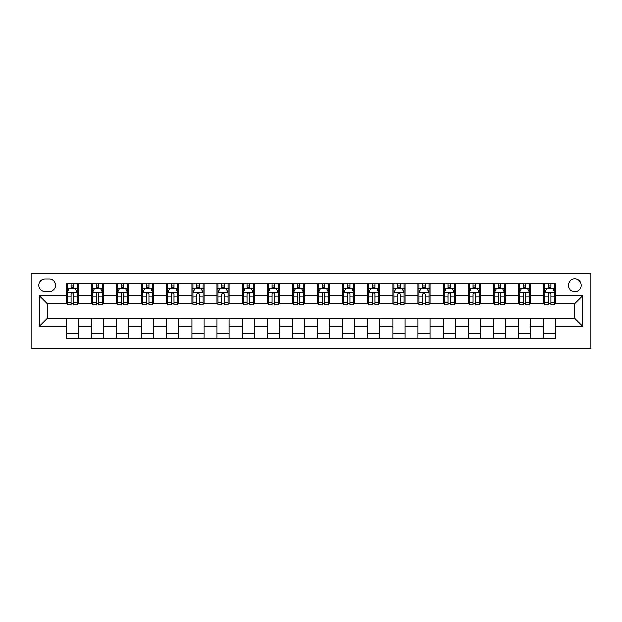 <?xml version="1.0" encoding="UTF-8"?>
<svg xmlns="http://www.w3.org/2000/svg" width="622" height="622" viewBox="0 0 622 622"><rect width="100%" height="100%" fill="white"/><g stroke="black" fill="none" stroke-linecap="round" stroke-linejoin="round"><path stroke-width="0.93" d="M574.821 278.843A6.43 6.43 0 0 0 568.384 285.273A6.43 6.43 0 0 0 574.821 291.702A6.43 6.43 0 0 0 581.251 285.273A6.43 6.43 0 0 0 574.821 278.843M31.1 348.188L590.9 348.188L590.9 273.812L31.1 273.812L31.1 348.188M44.971 291.5L49.395 291.5A6.228 6.228 0 0 0 55.622 285.273A6.228 6.228 0 0 0 49.395 279.037L44.971 279.037A6.228 6.228 0 0 0 38.735 285.273A6.228 6.228 0 0 0 44.971 291.5M66.274 326.48L39.139 326.48L39.139 295.52L66.274 295.52L66.274 303.559L47.179 303.559L47.179 318.441L66.274 318.441L66.274 338.64L555.726 338.64L555.726 318.441L574.821 318.441L574.821 303.559L555.726 303.559L555.726 295.52L582.861 295.52L582.861 326.48L555.726 326.48M555.726 295.52L555.726 283.36L66.274 283.36L66.274 295.52M543.667 283.36L543.667 303.559L544.67 303.559M548.487 303.559L550.898 303.559M554.715 303.559L555.726 303.559M543.667 303.559L529.594 303.559M518.538 283.36L518.538 303.559L519.541 303.559M523.359 303.559L525.777 303.559M518.538 303.559L504.465 303.559M493.409 283.36L493.409 303.559L494.42 303.559M498.238 303.559L500.648 303.559M493.409 303.559L479.344 303.559M468.288 283.36L468.288 303.559L469.291 303.559M473.109 303.559L475.527 303.559M468.288 303.559L454.216 303.559M443.159 283.36L443.159 303.559L444.162 303.559M447.988 303.559L450.398 303.559M443.159 303.559L429.094 303.559M418.038 283.36L418.038 303.559L419.041 303.559M422.859 303.559L425.269 303.559M418.038 303.559L403.966 303.559M392.91 283.36L392.91 303.559L393.913 303.559M397.73 303.559L400.148 303.559M392.91 303.559L378.837 303.559M367.781 283.36L367.781 303.559L368.792 303.559M372.609 303.559L375.019 303.559M367.781 303.559L353.716 303.559M342.66 283.36L342.66 303.559L343.663 303.559M347.48 303.559L349.898 303.559M342.66 303.559L328.587 303.559M317.531 283.36L317.531 303.559L318.534 303.559M322.359 303.559L324.77 303.559M317.531 303.559L303.466 303.559M292.41 283.36L292.41 303.559L293.413 303.559M297.23 303.559L299.641 303.559M292.41 303.559L278.337 303.559M267.281 283.36L267.281 303.559L268.284 303.559M272.102 303.559L274.52 303.559M267.281 303.559L253.208 303.559M242.152 283.36L242.152 303.559L243.163 303.559M246.981 303.559L249.391 303.559M242.152 303.559L228.087 303.559M217.031 283.36L217.031 303.559L218.034 303.559M221.852 303.559L224.27 303.559M217.031 303.559L202.959 303.559M191.903 283.36L191.903 303.559L192.906 303.559M196.731 303.559L199.141 303.559M191.903 303.559L177.838 303.559M166.782 283.36L166.782 303.559L167.785 303.559M171.602 303.559L174.012 303.559M166.782 303.559L152.709 303.559M141.653 283.36L141.653 303.559L142.656 303.559M146.473 303.559L148.891 303.559M141.653 303.559L127.58 303.559M116.524 283.36L116.524 303.559L117.535 303.559M121.352 303.559L123.762 303.559M116.524 303.559L102.459 303.559M91.403 283.36L91.403 303.559L92.406 303.559M96.223 303.559L98.641 303.559M91.403 303.559L77.33 303.559M66.274 303.559L67.285 303.559M71.102 303.559L73.513 303.559M66.274 318.441L78.333 318.441L78.333 338.64M555.726 318.441L78.333 318.441M78.333 283.36L78.333 303.559M66.274 288.39L67.285 288.39M71.102 288.39L73.513 288.39M77.33 288.39L78.333 288.39M66.274 333.61L78.333 333.61M91.403 318.441L91.403 338.64M103.462 283.36L103.462 303.559M91.403 288.39L92.406 288.39M96.223 288.39L98.641 288.39M102.459 288.39L103.462 288.39M103.462 318.441L103.462 338.64M91.403 333.61L103.462 333.61M116.524 318.441L116.524 338.64M128.591 318.441L128.591 338.64M116.524 333.61L128.591 333.61M128.591 283.36L128.591 303.559M116.524 288.39L117.535 288.39M121.352 288.39L123.762 288.39M127.58 288.39L128.591 288.39M141.653 318.441L141.653 338.64M153.712 318.441L153.712 338.64M141.653 333.61L153.712 333.61M153.712 283.36L153.712 303.559M141.653 288.39L142.656 288.39M146.473 288.39L148.891 288.39M152.709 288.39L153.712 288.39M166.782 318.441L166.782 338.64M178.841 318.441L178.841 338.64M166.782 333.61L178.841 333.61M178.841 283.36L178.841 303.559M166.782 288.39L167.785 288.39M171.602 288.39L174.012 288.39M177.838 288.39L178.841 288.39M191.903 318.441L191.903 338.64M203.962 318.441L203.962 338.64M191.903 333.61L203.962 333.61M203.962 283.36L203.962 303.559M191.903 288.39L192.906 288.39M196.731 288.39L199.141 288.39M202.959 288.39L203.962 288.39M217.031 318.441L217.031 338.64M229.09 318.441L229.09 338.64M217.031 333.61L229.09 333.61M229.09 283.36L229.09 303.559M217.031 288.39L218.034 288.39M221.852 288.39L224.27 288.39M228.087 288.39L229.09 288.39M242.152 318.441L242.152 338.64M254.219 318.441L254.219 338.64M242.152 333.61L254.219 333.61M254.219 283.36L254.219 303.559M242.152 288.39L243.163 288.39M246.981 288.39L249.391 288.39M253.208 288.39L254.219 288.39M267.281 318.441L267.281 338.64M279.34 318.441L279.34 338.64M267.281 333.61L279.34 333.61M279.34 283.36L279.34 303.559M267.281 288.39L268.284 288.39M272.102 288.39L274.52 288.39M278.337 288.39L279.34 288.39M292.41 318.441L292.41 338.64M304.469 318.441L304.469 338.64M292.41 333.61L304.469 333.61M304.469 283.36L304.469 303.559M292.41 288.39L293.413 288.39M297.23 288.39L299.641 288.39M303.466 288.39L304.469 288.39M317.531 318.441L317.531 338.64M329.59 318.441L329.59 338.64M317.531 333.61L329.59 333.61M329.59 283.36L329.59 303.559M317.531 288.39L318.534 288.39M322.359 288.39L324.77 288.39M328.587 288.39L329.59 288.39M342.66 318.441L342.66 338.64M354.719 318.441L354.719 338.64M342.66 333.61L354.719 333.61M354.719 283.36L354.719 303.559M342.66 288.39L343.663 288.39M347.48 288.39L349.898 288.39M353.716 288.39L354.719 288.39M367.781 318.441L367.781 338.64M379.848 318.441L379.848 338.64M367.781 333.61L379.848 333.61M379.848 283.36L379.848 303.559M367.781 288.39L368.792 288.39M372.609 288.39L375.019 288.39M378.837 288.39L379.848 288.39M392.91 318.441L392.91 338.64M404.969 318.441L404.969 338.64M392.91 333.61L404.969 333.61M404.969 283.36L404.969 303.559M392.91 288.39L393.913 288.39M397.73 288.39L400.148 288.39M403.966 288.39L404.969 288.39M418.038 318.441L418.038 338.64M430.097 318.441L430.097 338.64M418.038 333.61L430.097 333.61M430.097 283.36L430.097 303.559M418.038 288.39L419.041 288.39M422.859 288.39L425.269 288.39M429.094 288.39L430.097 288.39M443.159 318.441L443.159 338.64M455.218 318.441L455.218 338.64M443.159 333.61L455.218 333.61M455.218 283.36L455.218 303.559M443.159 288.39L444.162 288.39M447.988 288.39L450.398 288.39M454.216 288.39L455.218 288.39M468.288 318.441L468.288 338.64M480.347 318.441L480.347 338.64M468.288 333.61L480.347 333.61M480.347 283.36L480.347 303.559M468.288 288.39L469.291 288.39M473.109 288.39L475.527 288.39M479.344 288.39L480.347 288.39M493.409 318.441L493.409 338.64M505.476 318.441L505.476 338.64M493.409 333.61L505.476 333.61M505.476 283.36L505.476 303.559M493.409 288.39L494.42 288.39M498.238 288.39L500.648 288.39M504.465 288.39L505.476 288.39M518.538 318.441L518.538 338.64M530.597 318.441L530.597 338.64M518.538 333.61L530.597 333.61M530.597 283.36L530.597 303.559M518.538 288.39L519.541 288.39M523.359 288.39L525.777 288.39M529.594 288.39L530.597 288.39M543.667 318.441L543.667 338.64M543.667 333.61L555.726 333.61M543.667 288.39L544.67 288.39M548.487 288.39L550.898 288.39M554.715 288.39L555.726 288.39M47.179 303.559L39.139 295.52M47.179 318.441L39.139 326.48M582.861 295.52L574.821 303.559M582.861 326.48L574.821 318.441M73.513 285.972L71.102 285.972M77.33 302.245L73.513 302.245L73.513 304.772L77.33 304.772L77.33 292.511L75.324 288.484L69.291 288.484L67.285 292.511L67.285 304.772L71.102 304.772L71.102 302.245L67.285 302.245M67.285 292.511L67.285 283.36M77.33 292.511L77.33 283.36M71.102 288.484L71.102 283.36M73.513 283.36L73.513 288.484M73.513 302.245L73.513 294.012C72.712 292.464 71.903 292.464 71.102 294.012L71.102 302.245M98.641 285.972L96.223 285.972M102.459 302.245L98.641 302.245L98.641 304.772L102.459 304.772L102.459 292.511L100.445 288.484L94.42 288.484L92.406 292.511L92.406 304.772L96.223 304.772L96.223 302.245L92.406 302.245M92.406 292.511L92.406 283.36M102.459 292.511L102.459 283.36M96.223 288.484L96.223 283.36M98.641 283.36L98.641 288.484M98.641 302.245L98.641 294.012C97.833 292.464 97.032 292.464 96.223 294.012L96.223 302.245M123.762 285.972L121.352 285.972M127.58 302.245L123.762 302.245L123.762 304.772L127.58 304.772L127.58 292.511L125.574 288.484L119.541 288.484L117.535 292.511L117.535 304.772L121.352 304.772L121.352 302.245L117.535 302.245M117.535 292.511L117.535 283.36M127.58 292.511L127.58 283.36M121.352 288.484L121.352 283.36M123.762 283.36L123.762 288.484M123.762 302.245L123.762 294.012C122.962 292.464 122.153 292.464 121.352 294.012L121.352 302.245M148.891 285.972L146.473 285.972M152.709 302.245L148.891 302.245L148.891 304.772L152.709 304.772L152.709 292.511L150.695 288.484L144.669 288.484L142.656 292.511L142.656 304.772L146.473 304.772L146.473 302.245L142.656 302.245M142.656 292.511L142.656 283.36M152.709 292.511L152.709 283.36M146.473 288.484L146.473 283.36M148.891 283.36L148.891 288.484M148.891 302.245L148.891 294.012C148.083 292.464 147.282 292.464 146.473 294.012L146.473 302.245M174.012 285.972L171.602 285.972M177.838 302.245L174.012 302.245L174.012 304.772L177.838 304.772L177.838 292.511L175.824 288.484L169.79 288.484L167.785 292.511L167.785 304.772L171.602 304.772L171.602 302.245L167.785 302.245M167.785 292.511L167.785 283.36M177.838 292.511L177.838 283.36M171.602 288.484L171.602 283.36M174.012 283.36L174.012 288.484M174.012 302.245L174.012 294.012C173.211 292.464 172.411 292.464 171.602 294.012L171.602 302.245M199.141 285.972L196.731 285.972M202.959 302.245L199.141 302.245L199.141 304.772L202.959 304.772L202.959 292.511L200.953 288.484L194.919 288.484L192.906 292.511L192.906 304.772L196.731 304.772L196.731 302.245L192.906 302.245M192.906 292.511L192.906 283.36M202.959 292.511L202.959 283.36M196.731 288.484L196.731 283.36M199.141 283.36L199.141 288.484M199.141 302.245L199.141 294.012C198.34 292.464 197.532 292.464 196.731 294.012L196.731 302.245M224.27 285.972L221.852 285.972M228.087 302.245L224.27 302.245L224.27 304.772L228.087 304.772L228.087 292.511L226.074 288.484L220.048 288.484L218.034 292.511L218.034 304.772L221.852 304.772L221.852 302.245L218.034 302.245M218.034 292.511L218.034 283.36M228.087 292.511L228.087 283.36M221.852 288.484L221.852 283.36M224.27 283.36L224.27 288.484M224.27 302.245L224.27 294.012C223.461 292.464 222.66 292.464 221.852 294.012L221.852 302.245M249.391 285.972L246.981 285.972M253.208 302.245L249.391 302.245L249.391 304.772L253.208 304.772L253.208 292.511L251.202 288.484L245.169 288.484L243.163 292.511L243.163 304.772L246.981 304.772L246.981 302.245L243.163 302.245M243.163 292.511L243.163 283.36M253.208 292.511L253.208 283.36M246.981 288.484L246.981 283.36M249.391 283.36L249.391 288.484M249.391 302.245L249.391 294.012C248.59 292.464 247.781 292.464 246.981 294.012L246.981 302.245M274.52 285.972L272.102 285.972M278.337 302.245L274.52 302.245L274.52 304.772L278.337 304.772L278.337 292.511L276.323 288.484L270.298 288.484L268.284 292.511L268.284 304.772L272.102 304.772L272.102 302.245L268.284 302.245M268.284 292.511L268.284 283.36M278.337 292.511L278.337 283.36M272.102 288.484L272.102 283.36M274.52 283.36L274.52 288.484M274.52 302.245L274.52 294.012C273.711 292.464 272.91 292.464 272.102 294.012L272.102 302.245M299.641 285.972L297.23 285.972M303.466 302.245L299.641 302.245L299.641 304.772L303.466 304.772L303.466 292.511L301.452 288.484L295.419 288.484L293.413 292.511L293.413 304.772L297.23 304.772L297.23 302.245L293.413 302.245M293.413 292.511L293.413 283.36M303.466 292.511L303.466 283.36M297.23 288.484L297.23 283.36M299.641 283.36L299.641 288.484M299.641 302.245L299.641 294.012C298.84 292.464 298.039 292.464 297.23 294.012L297.23 302.245M324.77 285.972L322.359 285.972M328.587 302.245L324.77 302.245L324.77 304.772L328.587 304.772L328.587 292.511L326.581 288.484L320.548 288.484L318.534 292.511L318.534 304.772L322.359 304.772L322.359 302.245L318.534 302.245M318.534 292.511L318.534 283.36M328.587 292.511L328.587 283.36M322.359 288.484L322.359 283.36M324.77 283.36L324.77 288.484M324.77 302.245L324.77 294.012C323.969 292.464 323.16 292.464 322.359 294.012L322.359 302.245M349.898 285.972L347.48 285.972M353.716 302.245L349.898 302.245L349.898 304.772L353.716 304.772L353.716 292.511L351.702 288.484L345.676 288.484L343.663 292.511L343.663 304.772L347.48 304.772L347.48 302.245L343.663 302.245M343.663 292.511L343.663 283.36M353.716 292.511L353.716 283.36M347.48 288.484L347.48 283.36M349.898 283.36L349.898 288.484M349.898 302.245L349.898 294.012C349.09 292.464 348.289 292.464 347.48 294.012L347.48 302.245M375.019 285.972L372.609 285.972M378.837 302.245L375.019 302.245L375.019 304.772L378.837 304.772L378.837 292.511L376.831 288.484L370.798 288.484L368.792 292.511L368.792 304.772L372.609 304.772L372.609 302.245L368.792 302.245M368.792 292.511L368.792 283.36M378.837 292.511L378.837 283.36M372.609 288.484L372.609 283.36M375.019 283.36L375.019 288.484M375.019 302.245L375.019 294.012C374.219 292.464 373.41 292.464 372.609 294.012L372.609 302.245M400.148 285.972L397.73 285.972M403.966 302.245L400.148 302.245L400.148 304.772L403.966 304.772L403.966 292.511L401.952 288.484L395.926 288.484L393.913 292.511L393.913 304.772L397.73 304.772L397.73 302.245L393.913 302.245M393.913 292.511L393.913 283.36M403.966 292.511L403.966 283.36M397.73 288.484L397.73 283.36M400.148 283.36L400.148 288.484M400.148 302.245L400.148 294.012C399.34 292.464 398.539 292.464 397.73 294.012L397.73 302.245M425.269 285.972L422.859 285.972M429.094 302.245L425.269 302.245L425.269 304.772L429.094 304.772L429.094 292.511L427.081 288.484L421.047 288.484L419.041 292.511L419.041 304.772L422.859 304.772L422.859 302.245L419.041 302.245M419.041 292.511L419.041 283.36M429.094 292.511L429.094 283.36M422.859 288.484L422.859 283.36M425.269 283.36L425.269 288.484M425.269 302.245L425.269 294.012C424.468 292.464 423.668 292.464 422.859 294.012L422.859 302.245M450.398 285.972L447.988 285.972M454.216 302.245L450.398 302.245L450.398 304.772L454.216 304.772L454.216 292.511L452.21 288.484L446.176 288.484L444.162 292.511L444.162 304.772L447.988 304.772L447.988 302.245L444.162 302.245M444.162 292.511L444.162 283.36M454.216 292.511L454.216 283.36M447.988 288.484L447.988 283.36M450.398 283.36L450.398 288.484M450.398 302.245L450.398 294.012C449.597 292.464 448.789 292.464 447.988 294.012L447.988 302.245M475.527 285.972L473.109 285.972M479.344 302.245L475.527 302.245L475.527 304.772L479.344 304.772L479.344 292.511L477.331 288.484L471.305 288.484L469.291 292.511L469.291 304.772L473.109 304.772L473.109 302.245L469.291 302.245M469.291 292.511L469.291 283.36M479.344 292.511L479.344 283.36M473.109 288.484L473.109 283.36M475.527 283.36L475.527 288.484M475.527 302.245L475.527 294.012C474.718 292.464 473.917 292.464 473.109 294.012L473.109 302.245M500.648 285.972L498.238 285.972M504.465 302.245L500.648 302.245L500.648 304.772L504.465 304.772L504.465 292.511L502.459 288.484L496.426 288.484L494.42 292.511L494.42 304.772L498.238 304.772L498.238 302.245L494.42 302.245M494.42 292.511L494.42 283.36M504.465 292.511L504.465 283.36M498.238 288.484L498.238 283.36M500.648 283.36L500.648 288.484M500.648 302.245L500.648 294.012C499.847 292.464 499.038 292.464 498.238 294.012L498.238 302.245M525.777 285.972L523.359 285.972M529.594 302.245L525.777 302.245L525.777 304.772L529.594 304.772L529.594 292.511L527.58 288.484L521.555 288.484L519.541 292.511L519.541 304.772L523.359 304.772L523.359 302.245L519.541 302.245M519.541 292.511L519.541 283.36M529.594 292.511L529.594 283.36M523.359 288.484L523.359 283.36M525.777 283.36L525.777 288.484M525.777 302.245L525.777 294.012C524.968 292.464 524.167 292.464 523.359 294.012L523.359 302.245M550.898 285.972L548.487 285.972M554.715 302.245L550.898 302.245L550.898 304.772L554.715 304.772L554.715 292.511L552.709 288.484L546.676 288.484L544.67 292.511L544.67 304.772L548.487 304.772L548.487 302.245L544.67 302.245M544.67 292.511L544.67 283.36M554.715 292.511L554.715 283.36M548.487 288.484L548.487 283.36M550.898 283.36L550.898 288.484M550.898 302.245L550.898 294.012C550.097 292.464 549.296 292.464 548.487 294.012L548.487 302.245M91.403 326.48L78.333 326.48M91.403 295.52L78.333 295.52M116.524 295.52L103.462 295.52M116.524 326.48L103.462 326.48M141.653 295.52L128.591 295.52M141.653 326.48L128.591 326.48M166.782 295.52L153.712 295.52M166.782 326.48L153.712 326.48M191.903 295.52L178.841 295.52M191.903 326.48L178.841 326.48M217.031 295.52L203.962 295.52M217.031 326.48L203.962 326.48M242.152 295.52L229.09 295.52M242.152 326.48L229.09 326.48M267.281 295.52L254.219 295.52M267.281 326.48L254.219 326.48M292.41 295.52L279.34 295.52M292.41 326.48L279.34 326.48M317.531 295.52L304.469 295.52M317.531 326.48L304.469 326.48M342.66 295.52L329.59 295.52M342.66 326.48L329.59 326.48M367.781 295.52L354.719 295.52M367.781 326.48L354.719 326.48M392.91 295.52L379.848 295.52M392.91 326.48L379.848 326.48M418.038 295.52L404.969 295.52M418.038 326.48L404.969 326.48M443.159 295.52L430.097 295.52M443.159 326.48L430.097 326.48M468.288 295.52L455.218 295.52M468.288 326.48L455.218 326.48M493.409 295.52L480.347 295.52M493.409 326.48L480.347 326.48M518.538 295.52L505.476 295.52M518.538 326.48L505.476 326.48M543.667 295.52L530.597 295.52M543.667 326.48L530.597 326.48M77.284 292.41L67.331 292.41M67.285 288.732L69.174 288.732M75.441 288.732L77.33 288.732M71.102 296.857L67.285 296.857M77.33 296.857L73.513 296.857M73.513 287.255L71.102 287.255M102.405 292.41L92.46 292.41M92.406 288.732L94.295 288.732M100.57 288.732L102.459 288.732M96.223 296.857L92.406 296.857M102.459 296.857L98.641 296.857M98.641 287.255L96.223 287.255M127.533 292.41L117.581 292.41M117.535 288.732L119.424 288.732M125.691 288.732L127.58 288.732M121.352 296.857L117.535 296.857M127.58 296.857L123.762 296.857M123.762 287.255L121.352 287.255M152.654 292.41L142.71 292.41M142.656 288.732L144.545 288.732M150.819 288.732L152.709 288.732M146.473 296.857L142.656 296.857M152.709 296.857L148.891 296.857M148.891 287.255L146.473 287.255M177.783 292.41L167.831 292.41M167.785 288.732L169.674 288.732M175.948 288.732L177.838 288.732M171.602 296.857L167.785 296.857M177.838 296.857L174.012 296.857M174.012 287.255L171.602 287.255M202.912 292.41L192.96 292.41M192.906 288.732L194.803 288.732M201.069 288.732L202.959 288.732M196.731 296.857L192.906 296.857M202.959 296.857L199.141 296.857M199.141 287.255L196.731 287.255M228.033 292.41L218.089 292.41M218.034 288.732L219.924 288.732M226.198 288.732L228.087 288.732M221.852 296.857L218.034 296.857M228.087 296.857L224.27 296.857M224.27 287.255L221.852 287.255M253.162 292.41L243.21 292.41M243.163 288.732L245.052 288.732M251.319 288.732L253.208 288.732M246.981 296.857L243.163 296.857M253.208 296.857L249.391 296.857M249.391 287.255L246.981 287.255M278.283 292.41L268.339 292.41M268.284 288.732L270.173 288.732M276.448 288.732L278.337 288.732M272.102 296.857L268.284 296.857M278.337 296.857L274.52 296.857M274.52 287.255L272.102 287.255M303.412 292.41L293.46 292.41M293.413 288.732L295.302 288.732M301.577 288.732L303.466 288.732M297.23 296.857L293.413 296.857M303.466 296.857L299.641 296.857M299.641 287.255L297.23 287.255M328.54 292.41L318.588 292.41M318.534 288.732L320.423 288.732M326.698 288.732L328.587 288.732M322.359 296.857L318.534 296.857M328.587 296.857L324.77 296.857M324.77 287.255L322.359 287.255M353.661 292.41L343.717 292.41M343.663 288.732L345.552 288.732M351.827 288.732L353.716 288.732M347.48 296.857L343.663 296.857M353.716 296.857L349.898 296.857M349.898 287.255L347.48 287.255M378.79 292.41L368.838 292.41M368.792 288.732L370.681 288.732M376.948 288.732L378.837 288.732M372.609 296.857L368.792 296.857M378.837 296.857L375.019 296.857M375.019 287.255L372.609 287.255M403.911 292.41L393.967 292.41M393.913 288.732L395.802 288.732M402.076 288.732L403.966 288.732M397.73 296.857L393.913 296.857M403.966 296.857L400.148 296.857M400.148 287.255L397.73 287.255M429.04 292.41L419.088 292.41M419.041 288.732L420.931 288.732M427.197 288.732L429.094 288.732M422.859 296.857L419.041 296.857M429.094 296.857L425.269 296.857M425.269 287.255L422.859 287.255M454.169 292.41L444.217 292.41M444.162 288.732L446.052 288.732M452.326 288.732L454.216 288.732M447.988 296.857L444.162 296.857M454.216 296.857L450.398 296.857M450.398 287.255L447.988 287.255M479.29 292.41L469.346 292.41M469.291 288.732L471.181 288.732M477.455 288.732L479.344 288.732M473.109 296.857L469.291 296.857M479.344 296.857L475.527 296.857M475.527 287.255L473.109 287.255M504.419 292.41L494.467 292.41M494.42 288.732L496.309 288.732M502.576 288.732L504.465 288.732M498.238 296.857L494.42 296.857M504.465 296.857L500.648 296.857M500.648 287.255L498.238 287.255M529.54 292.41L519.595 292.41M519.541 288.732L521.43 288.732M527.705 288.732L529.594 288.732M523.359 296.857L519.541 296.857M529.594 296.857L525.777 296.857M525.777 287.255L523.359 287.255M554.668 292.41L544.716 292.41M544.67 288.732L546.559 288.732M552.826 288.732L554.715 288.732M548.487 296.857L544.67 296.857M554.715 296.857L550.898 296.857M550.898 287.255L548.487 287.255"/></g></svg>
